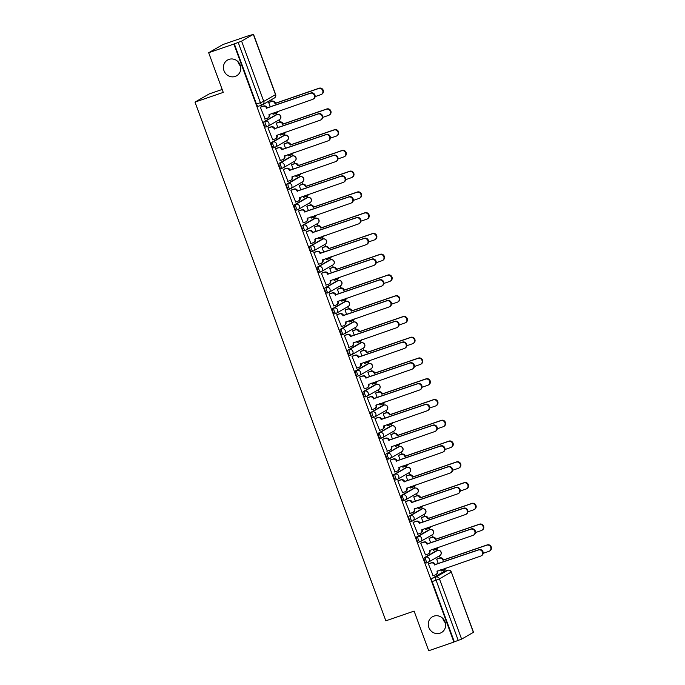<?xml version="1.0" encoding="UTF-8"?>
<svg xmlns="http://www.w3.org/2000/svg" width="685" height="685" viewBox="0 0 685 685"><rect width="100%" height="100%" fill="white"/><g stroke="black" fill="none" stroke-linecap="round" stroke-linejoin="round"><path stroke-width="1.03" d="M433.819 616.158A9.093 8.562 60.1 0 1 444.745 621.132A9.093 8.562 60.1 0 1 441.483 632.555A9.093 8.562 60.1 0 1 440.078 633.188A9.093 8.562 60.1 0 1 429.152 628.222A9.093 8.562 60.1 0 1 432.415 616.791A9.093 8.562 60.1 0 1 433.819 616.158M228.961 59.389A9.093 8.562 60.1 0 1 239.896 64.364A9.093 8.562 60.1 0 1 236.633 75.787A9.093 8.562 60.1 0 1 235.229 76.42A9.093 8.562 60.1 0 1 224.303 71.454A9.093 8.562 60.1 0 1 227.566 60.023A9.093 8.562 60.1 0 1 228.961 59.389M436.225 550.86A2.843 0.942 71 0 0 436.165 550.877A2.843 0.942 71 0 0 436.114 550.903L424.366 557.659A2.843 0.942 71 0 0 424.512 560.792A2.843 0.942 71 0 0 426.267 563.001A2.843 0.942 71 0 0 426.318 562.984L427.603 562.539M428.587 530.104A2.843 0.942 71 0 0 428.527 530.113A2.843 0.942 71 0 0 428.476 530.139L416.728 536.894A2.843 0.942 71 0 0 416.874 540.037A2.843 0.942 71 0 0 418.629 542.246A2.843 0.942 71 0 0 418.681 542.22L419.965 541.784M420.95 509.34A2.843 0.942 71 0 0 420.89 509.357A2.843 0.942 71 0 0 420.838 509.383L409.091 516.139A2.843 0.942 71 0 0 409.236 519.281A2.843 0.942 71 0 0 410.991 521.49A2.843 0.942 71 0 0 411.043 521.465L412.327 521.02M413.312 488.585A2.843 0.942 71 0 0 413.252 488.602A2.843 0.942 71 0 0 413.201 488.619L401.453 495.383A2.843 0.942 71 0 0 401.598 498.517A2.843 0.942 71 0 0 403.354 500.726A2.843 0.942 71 0 0 403.405 500.701L404.689 500.264M405.674 467.829A2.843 0.942 71 0 0 405.614 467.838A2.843 0.942 71 0 0 405.563 467.864L393.815 474.619A2.843 0.942 71 0 0 393.961 477.762A2.843 0.942 71 0 0 395.716 479.971A2.843 0.942 71 0 0 395.767 479.945L397.052 479.5M398.036 447.065A2.843 0.942 71 0 0 397.976 447.082A2.843 0.942 71 0 0 397.925 447.108L386.177 453.864A2.843 0.942 71 0 0 386.323 456.998A2.843 0.942 71 0 0 388.078 459.207A2.843 0.942 71 0 0 388.13 459.181L389.414 458.744M390.399 426.31A2.843 0.942 71 0 0 390.339 426.318A2.843 0.942 71 0 0 390.287 426.344L378.54 433.1A2.843 0.942 71 0 0 378.685 436.242A2.843 0.942 71 0 0 380.44 438.451A2.843 0.942 71 0 0 380.492 438.426L381.776 437.989M382.761 405.546A2.843 0.942 71 0 0 382.701 405.563A2.843 0.942 71 0 0 382.65 405.589L370.902 412.344A2.843 0.942 71 0 0 371.047 415.487A2.843 0.942 71 0 0 372.803 417.696A2.843 0.942 71 0 0 372.854 417.67L374.138 417.225M375.123 384.79A2.843 0.942 71 0 0 375.063 384.807A2.843 0.942 71 0 0 375.012 384.824L363.264 391.589A2.843 0.942 71 0 0 363.41 394.723A2.843 0.942 71 0 0 365.165 396.932A2.843 0.942 71 0 0 365.216 396.906L366.501 396.469M367.485 364.026A2.843 0.942 71 0 0 367.425 364.043A2.843 0.942 71 0 0 367.374 364.069L355.626 370.825A2.843 0.942 71 0 0 355.772 373.967A2.843 0.942 71 0 0 357.527 376.176A2.843 0.942 71 0 0 357.579 376.151L358.863 375.705M359.848 343.271A2.843 0.942 71 0 0 359.788 343.288A2.843 0.942 71 0 0 359.736 343.313L347.989 350.069A2.843 0.942 71 0 0 348.134 353.203A2.843 0.942 71 0 0 349.889 355.412A2.843 0.942 71 0 0 349.941 355.387L351.225 354.95M352.21 322.515A2.843 0.942 71 0 0 352.15 322.524A2.843 0.942 71 0 0 352.099 322.549L340.351 329.305A2.843 0.942 71 0 0 340.496 332.448A2.843 0.942 71 0 0 342.252 334.657A2.843 0.942 71 0 0 342.303 334.631L343.587 334.194M344.572 301.751A2.843 0.942 71 0 0 344.512 301.768A2.843 0.942 71 0 0 344.461 301.794L332.713 308.55A2.843 0.942 71 0 0 332.859 311.692A2.843 0.942 71 0 0 334.614 313.901A2.843 0.942 71 0 0 334.665 313.876L335.95 313.43M336.934 280.996A2.843 0.942 71 0 0 336.874 281.004A2.843 0.942 71 0 0 336.823 281.03L325.075 287.794A2.843 0.942 71 0 0 325.221 290.928A2.843 0.942 71 0 0 326.976 293.137A2.843 0.942 71 0 0 327.028 293.111L328.312 292.675M329.297 260.231A2.843 0.942 71 0 0 329.237 260.249A2.843 0.942 71 0 0 329.177 260.274L317.438 267.03A2.843 0.942 71 0 0 317.583 270.173A2.843 0.942 71 0 0 319.338 272.382A2.843 0.942 71 0 0 319.39 272.356L320.674 271.911M321.659 239.476A2.843 0.942 71 0 0 321.599 239.493A2.843 0.942 71 0 0 321.539 239.519L309.8 246.275A2.843 0.942 71 0 0 309.945 249.408A2.843 0.942 71 0 0 311.701 251.618A2.843 0.942 71 0 0 311.752 251.592L313.036 251.155M314.021 218.72A2.843 0.942 71 0 0 313.961 218.729A2.843 0.942 71 0 0 313.901 218.755L302.162 225.511A2.843 0.942 71 0 0 302.308 228.653A2.843 0.942 71 0 0 304.063 230.862A2.843 0.942 71 0 0 304.114 230.836L305.399 230.4M306.383 197.956A2.843 0.942 71 0 0 306.323 197.974A2.843 0.942 71 0 0 306.263 197.999L294.524 204.755A2.843 0.942 71 0 0 294.67 207.889A2.843 0.942 71 0 0 296.425 210.098A2.843 0.942 71 0 0 296.477 210.081L297.761 209.636M298.746 177.201A2.843 0.942 71 0 0 298.686 177.209A2.843 0.942 71 0 0 298.626 177.235L286.887 183.991A2.843 0.942 71 0 0 287.032 187.133A2.843 0.942 71 0 0 288.787 189.343A2.843 0.942 71 0 0 288.839 189.317L290.123 188.88M291.108 156.437A2.843 0.942 71 0 0 291.048 156.454A2.843 0.942 71 0 0 290.988 156.48L279.249 163.235A2.843 0.942 71 0 0 279.394 166.378A2.843 0.942 71 0 0 281.15 168.587A2.843 0.942 71 0 0 281.201 168.561L282.485 168.116M283.47 135.681A2.843 0.942 71 0 0 283.41 135.698A2.843 0.942 71 0 0 283.35 135.724L271.611 142.48A2.843 0.942 71 0 0 271.757 145.614A2.843 0.942 71 0 0 273.512 147.823A2.843 0.942 71 0 0 273.563 147.797L274.848 147.361M275.832 114.926A2.843 0.942 71 0 0 275.772 114.934A2.843 0.942 71 0 0 275.712 114.96L263.973 121.716A2.843 0.942 71 0 0 264.119 124.858A2.843 0.942 71 0 0 265.874 127.067A2.843 0.942 71 0 0 265.926 127.042L267.21 126.597M445.344 622.802A9.093 8.562 60.1 0 1 442.793 618.358M240.495 66.034A9.093 8.562 60.1 0 1 237.943 61.59M445.087 571.196L444.539 569.697M440.181 557.873L439.428 555.818M437.45 550.432L436.902 548.942M432.543 537.108L431.79 535.053M429.812 529.676L429.264 528.178M424.905 516.353L424.152 514.298M422.174 508.912L421.626 507.422M417.268 495.589L416.514 493.542M414.536 488.157L413.988 486.658M409.63 474.833L408.876 472.778M406.899 467.401L406.351 465.903M401.992 454.078L401.239 452.023M399.261 446.637L398.713 445.147M394.354 433.314L393.601 431.259M391.623 425.882L391.067 424.383M386.717 412.558L385.963 410.503M383.985 405.118L383.429 403.628M379.079 391.794L378.325 389.748M376.348 384.362L375.791 382.864M371.441 371.039L370.688 368.984M368.71 363.607L368.153 362.108M363.803 350.275L363.05 348.228M361.072 342.842L360.515 341.353M356.166 329.519L355.412 327.464M353.434 322.087L352.878 320.589M348.528 308.764L347.774 306.709M345.797 301.323L345.24 299.833M340.89 288L340.137 285.953M338.159 280.567L337.602 279.069M333.252 267.244L332.499 265.189M330.521 259.812L329.964 258.313M325.615 246.48L324.861 244.434M322.883 239.048L322.327 237.558M317.977 225.725L317.224 223.67M315.246 218.292L314.689 216.794M310.339 204.969L309.586 202.914M307.608 197.528L307.051 196.038M302.701 184.205L301.948 182.15M299.97 176.773L299.413 175.274M295.064 163.45L294.31 161.395M292.332 156.009L291.776 154.519M287.426 142.685L286.673 140.639M284.695 135.253L284.138 133.755M279.788 121.93L279.035 119.875M277.057 114.498L276.5 112.999M272.15 101.174L271.577 99.599M248.158 35.954L253.339 34.361L241.591 41.117L263.776 101.397L275.524 94.641L253.339 34.361M222.188 89.461L209.233 93.913L195.002 102.108L223.259 92.389L208.668 52.728L233.885 44.054L453.915 642.076L428.699 650.75L414.108 611.097L385.852 620.815L195.002 102.108M208.668 52.728L222.908 44.542L248.124 35.868M473.369 632.375L451.321 571.992L473.498 632.272L461.621 639.139L454.326 641.836L432.149 581.556A2.843 0.942 -109 0 1 432.004 578.414L443.752 571.658L447.673 570.305A2.843 0.942 -109 0 1 447.733 570.28A2.843 0.942 -109 0 1 447.81 570.262M234.304 43.814L256.481 104.094L263.776 101.397A2.843 2.671 60.1 0 1 262.218 104.933A2.843 0.942 -109 0 1 262.167 104.959A2.843 0.942 -109 0 1 260.411 102.75L238.226 42.461L233.885 44.054M238.226 42.461L241.591 41.117M260.985 106.92L260.334 107.203L265.112 118.967M272.596 113.171L273.409 114.19M276.928 122.898L276.278 123.18L277.939 127.693M268.623 127.675L267.972 127.958L272.75 139.723M280.233 133.926L281.047 134.954M284.566 143.662L283.915 143.944L285.576 148.457M276.26 148.431L275.61 148.722L280.388 160.487M287.871 154.69L288.685 155.709M292.204 164.417L291.553 164.7L293.214 169.212M283.898 169.195L283.248 169.478L288.025 181.242M295.509 175.446L296.322 176.465M299.842 185.181L299.191 185.464L300.852 189.976M291.536 189.951L290.885 190.233L295.663 201.998M303.147 196.201L303.96 197.229M307.479 205.937L306.829 206.219L308.49 210.732M299.174 210.715L298.523 210.997L303.301 222.762M310.784 216.965L311.598 217.984M315.117 226.692L314.466 226.975L316.127 231.487M306.811 231.47L306.161 231.753L310.939 243.517M318.422 237.721L319.236 238.748M322.755 247.456L322.104 247.739L323.765 252.251M314.449 252.234L313.798 252.517L318.576 264.282M326.06 258.485L326.873 259.504M330.393 268.212L329.742 268.494L331.403 273.007M322.087 272.99L321.445 273.272L326.214 285.037M333.698 279.24L334.511 280.259M338.03 288.976L337.38 289.258L339.041 293.771M329.725 293.745L329.083 294.028L333.852 305.801M341.335 299.996L342.149 301.023M345.668 309.731L345.017 310.014L346.678 314.526M337.362 314.509L336.72 314.792L341.49 326.557M348.973 320.76L349.787 321.779M353.306 330.487L352.655 330.778L354.316 335.282M345 335.265L344.358 335.547L349.127 347.312M356.611 341.515L357.424 342.543M360.944 351.251L360.293 351.533L361.954 356.046M352.638 356.029L351.996 356.311L356.765 368.076M364.249 362.279L365.062 363.298M368.581 372.006L367.931 372.289L369.592 376.801M360.276 376.784L359.634 377.067L364.403 388.832M371.886 383.035L372.7 384.054M376.219 392.77L375.568 393.053L377.229 397.565M367.922 397.54L367.271 397.822L372.041 409.596M379.524 403.799L380.338 404.818M383.857 413.526L383.206 413.808L384.867 418.321M375.56 418.304L374.909 418.586L379.678 430.351M387.162 424.554L387.975 425.573M391.495 434.29L390.844 434.573L392.505 439.085M383.198 439.059L382.547 439.342L387.316 451.107M394.8 445.31L395.613 446.337M399.132 455.046L398.482 455.328L400.143 459.84M390.835 459.823L390.185 460.106L394.954 471.871M402.438 466.074L403.251 467.093M406.77 475.801L406.119 476.084L407.78 480.596M398.473 480.579L397.822 480.861L402.592 492.626M410.075 486.829L410.889 487.857M414.408 496.565L413.757 496.848L415.418 501.36M406.111 501.334L405.46 501.617L410.229 513.39M417.713 507.594L418.526 508.612M422.046 517.321L421.395 517.603L423.056 522.116M413.749 522.098L413.098 522.381L417.867 534.146M425.351 528.349L426.164 529.368M429.683 538.085L429.033 538.367L430.694 542.88M421.386 542.854L420.736 543.137L425.505 554.901M432.988 549.105L433.802 550.132M437.321 558.84L436.67 559.123L438.332 563.635M429.024 563.618L428.373 563.901L433.143 575.665M269.291 102.142L268.64 102.425L270.301 106.937M440.626 569.869L441.44 570.888M256.481 104.094A2.843 0.942 71 0 0 258.236 106.303A2.843 0.942 71 0 0 258.288 106.278L262.107 104.968M264.718 119.104L267.424 118.171A2.843 2.671 -119.9 0 0 268.974 114.635L312.625 99.402A3.271 3.074 -119.9 0 0 314.295 95.061A3.271 3.074 -119.9 0 0 310.373 93.28L266.576 108.119A2.843 2.671 -119.9 0 0 263.066 106.329L263.605 106.021A2.843 2.671 60.1 0 1 267.116 107.81L310.913 92.963A3.271 3.074 60.1 0 1 313.661 98.863L313.122 99.171M269.488 114.241L269.513 114.326A2.843 2.671 60.1 0 1 268.4 117.657L267.861 117.974M260.591 107.048L263.605 106.021M260.36 107.254L263.066 106.329M266.653 108.316L267.193 108.007M268.897 102.279L271.902 101.243A2.843 2.671 60.1 0 1 275.421 103.033L274.882 103.341A2.843 2.671 -119.9 0 0 271.363 101.551L268.657 102.485M273.015 114.326L275.721 113.393A2.843 2.671 -119.9 0 0 277.391 111.518M315.134 96.611L320.923 94.624A3.271 3.074 -119.9 0 0 322.601 90.292A3.271 3.074 -119.9 0 0 318.671 88.502L274.95 103.538M275.49 103.23L319.21 88.194A3.271 3.074 60.1 0 1 321.967 94.085L321.428 94.393M277.896 111.347A2.843 2.671 60.1 0 1 276.697 112.888L276.158 113.196M272.356 139.86L275.062 138.927A2.843 2.671 -119.9 0 0 276.612 135.399L320.263 120.158A3.271 3.074 -119.9 0 0 321.933 115.825A3.271 3.074 -119.9 0 0 318.011 114.035L274.214 128.874A2.843 2.671 -119.9 0 0 270.703 127.085L271.243 126.776A2.843 2.671 60.1 0 1 274.753 128.566L318.551 113.727A3.271 3.074 60.1 0 1 321.308 119.618L320.76 119.926M277.125 134.996L277.151 135.082A2.843 2.671 60.1 0 1 276.038 138.421L275.498 138.73M268.229 127.812L271.243 126.776M267.998 128.018L270.703 127.085M274.291 129.071L274.831 128.763M279.994 160.615L282.7 159.691A2.843 2.671 -119.9 0 0 284.249 156.154L327.901 140.913A3.271 3.074 -119.9 0 0 329.571 136.58A3.271 3.074 -119.9 0 0 325.649 134.791L281.852 149.638A2.843 2.671 -119.9 0 0 278.341 147.849L278.881 147.532A2.843 2.671 60.1 0 1 282.391 149.321L326.188 134.483A3.271 3.074 60.1 0 1 328.946 140.374L328.398 140.69M284.763 155.752L284.789 155.846A2.843 2.671 60.1 0 1 283.676 159.177L283.136 159.494M275.867 148.568L278.881 147.532M275.635 148.773L278.341 147.849M281.929 149.835L282.468 149.527M276.534 123.035L279.54 121.998A2.843 2.671 60.1 0 1 283.059 123.788L282.52 124.096A2.843 2.671 -119.9 0 0 279 122.307L276.295 123.24M280.653 135.082L283.359 134.157A2.843 2.671 -119.9 0 0 285.029 132.273M322.772 117.375L328.56 115.38A3.271 3.074 -119.9 0 0 330.238 111.047A3.271 3.074 -119.9 0 0 326.308 109.257L282.588 124.302M283.128 123.994L326.848 108.949A3.271 3.074 60.1 0 1 329.605 114.84L329.065 115.157M285.534 132.102A2.843 2.671 60.1 0 1 284.335 133.644L283.796 133.952M284.172 143.799L287.178 142.763A2.843 2.671 60.1 0 1 290.697 144.552L290.157 144.86A2.843 2.671 -119.9 0 0 286.638 143.071L283.933 144.004M288.291 155.846L290.997 154.913A2.843 2.671 -119.9 0 0 292.666 153.038M330.41 138.13L336.198 136.144A3.271 3.074 -119.9 0 0 337.876 131.803A3.271 3.074 -119.9 0 0 333.946 130.022L290.226 145.057M290.765 144.749L334.485 129.705A3.271 3.074 60.1 0 1 337.243 135.604L336.703 135.913M293.171 152.866A2.843 2.671 60.1 0 1 291.973 154.408L291.433 154.716M287.632 181.379L290.337 180.446A2.843 2.671 -119.9 0 0 291.887 176.918L335.539 161.677A3.271 3.074 -119.9 0 0 337.208 157.344A3.271 3.074 -119.9 0 0 333.287 155.555L289.49 170.394A2.843 2.671 -119.9 0 0 285.979 168.604L286.518 168.296A2.843 2.671 60.1 0 1 290.029 170.085L333.826 155.247A3.271 3.074 60.1 0 1 336.583 161.138L336.044 161.446M292.401 176.516L292.435 176.602A2.843 2.671 60.1 0 1 291.313 179.941L290.774 180.249M283.504 169.332L286.518 168.296M283.273 169.537L285.979 168.604M289.567 170.591L290.106 170.282M295.269 202.135L297.975 201.21A2.843 2.671 -119.9 0 0 299.533 197.674L343.176 182.433A3.271 3.074 -119.9 0 0 344.846 178.1A3.271 3.074 -119.9 0 0 340.925 176.31L297.127 191.149A2.843 2.671 -119.9 0 0 293.617 189.36L294.156 189.051A2.843 2.671 60.1 0 1 297.667 190.841L341.464 176.002A3.271 3.074 60.1 0 1 344.221 181.893L343.682 182.201M300.039 197.271L300.073 197.366A2.843 2.671 60.1 0 1 298.951 200.696L298.412 201.005M291.142 190.087L294.156 189.051M290.911 190.293L293.617 189.36M297.204 191.355L297.744 191.038M302.907 222.899L305.613 221.966A2.843 2.671 -119.9 0 0 307.171 218.429L350.814 203.197A3.271 3.074 -119.9 0 0 352.484 198.856A3.271 3.074 -119.9 0 0 348.562 197.075L304.765 211.913A2.843 2.671 -119.9 0 0 301.254 210.124L301.794 209.815A2.843 2.671 60.1 0 1 305.304 211.605L349.102 196.758A3.271 3.074 60.1 0 1 351.859 202.657L351.319 202.965M307.676 218.035L307.711 218.121A2.843 2.671 60.1 0 1 306.589 221.46L306.049 221.769M298.78 210.843L301.794 209.815M298.549 211.057L301.254 210.124M304.842 212.11L305.382 211.802M291.81 164.554L294.815 163.518A2.843 2.671 60.1 0 1 298.335 165.308L297.795 165.616A2.843 2.671 -119.9 0 0 294.276 163.826L291.57 164.76M295.929 176.602L298.634 175.668A2.843 2.671 -119.9 0 0 300.304 173.793M338.048 158.894L343.836 156.899A3.271 3.074 -119.9 0 0 345.514 152.567A3.271 3.074 -119.9 0 0 341.584 150.777L297.864 165.821M298.403 165.505L342.123 150.469A3.271 3.074 60.1 0 1 344.88 156.36L344.341 156.668M300.809 173.622A2.843 2.671 60.1 0 1 299.61 175.163L299.071 175.471M299.448 185.31L302.453 184.274A2.843 2.671 60.1 0 1 305.972 186.063L305.433 186.38A2.843 2.671 -119.9 0 0 301.914 184.59L299.208 185.515M303.566 197.366L306.272 196.432A2.843 2.671 -119.9 0 0 307.942 194.557M345.685 179.65L351.474 177.655A3.271 3.074 -119.9 0 0 353.152 173.322A3.271 3.074 -119.9 0 0 349.222 171.541L305.501 186.577M306.041 186.269L349.761 171.224A3.271 3.074 60.1 0 1 352.518 177.124L351.979 177.432M308.447 194.377A2.843 2.671 60.1 0 1 307.248 195.919L306.709 196.235M307.085 206.074L310.099 205.038A2.843 2.671 60.1 0 1 313.61 206.827L313.071 207.135A2.843 2.671 -119.9 0 0 309.551 205.346L306.846 206.279M311.204 218.121L313.91 217.188A2.843 2.671 -119.9 0 0 315.579 215.313M353.323 200.414L359.111 198.419A3.271 3.074 -119.9 0 0 360.789 194.086A3.271 3.074 -119.9 0 0 356.859 192.297L313.139 207.332M313.679 207.024L357.399 191.988A3.271 3.074 60.1 0 1 360.156 197.879L359.616 198.188M316.085 215.141A2.843 2.671 60.1 0 1 314.886 216.683L314.346 216.991M310.545 243.654L313.25 242.721A2.843 2.671 -119.9 0 0 314.809 239.193L358.452 223.952A3.271 3.074 -119.9 0 0 360.122 219.62A3.271 3.074 -119.9 0 0 356.2 217.83L312.403 232.669A2.843 2.671 -119.9 0 0 308.892 230.879L309.432 230.571A2.843 2.671 60.1 0 1 312.942 232.361L356.739 217.522A3.271 3.074 60.1 0 1 359.497 223.413L358.957 223.721M315.314 238.791L315.348 238.877A2.843 2.671 60.1 0 1 314.227 242.216L313.687 242.524M306.418 231.607L309.432 230.571M306.186 231.813L308.892 230.879M312.48 232.874L313.019 232.558M314.723 226.829L317.737 225.793A2.843 2.671 60.1 0 1 321.248 227.583L320.708 227.9A2.843 2.671 -119.9 0 0 317.189 226.11L314.483 227.035M318.842 238.877L321.548 237.952A2.843 2.671 -119.9 0 0 323.217 236.077M360.961 221.169L366.749 219.174A3.271 3.074 -119.9 0 0 368.427 214.842A3.271 3.074 -119.9 0 0 364.497 213.052L320.777 228.096M321.316 227.788L365.036 212.744A3.271 3.074 60.1 0 1 367.794 218.635L367.254 218.952M323.722 235.897A2.843 2.671 60.1 0 1 322.524 237.438L321.984 237.746M318.183 264.419L320.888 263.485A2.843 2.671 -119.9 0 0 322.447 259.949L366.09 244.708A3.271 3.074 -119.9 0 0 367.759 240.375A3.271 3.074 -119.9 0 0 363.838 238.585L320.041 253.433A2.843 2.671 -119.9 0 0 316.53 251.643L317.069 251.326A2.843 2.671 60.1 0 1 320.58 253.116L364.377 238.277A3.271 3.074 60.1 0 1 367.134 244.168L366.595 244.485M322.952 259.555L322.986 259.641A2.843 2.671 60.1 0 1 321.864 262.971L321.325 263.288M314.064 252.363L317.069 251.326M313.824 252.568L316.53 251.643M320.118 253.63L320.657 253.322M322.361 247.593L325.375 246.557A2.843 2.671 60.1 0 1 328.886 248.347L328.346 248.655A2.843 2.671 -119.9 0 0 324.836 246.865L322.121 247.799M326.48 259.641L329.185 258.707A2.843 2.671 -119.9 0 0 330.855 256.832M368.599 241.925L374.387 239.938A3.271 3.074 -119.9 0 0 376.065 235.606A3.271 3.074 -119.9 0 0 372.135 233.816L328.415 248.852M328.954 248.544L372.674 233.508A3.271 3.074 60.1 0 1 375.431 239.399L374.892 239.707M331.36 256.661A2.843 2.671 60.1 0 1 330.17 258.202L329.622 258.51M325.82 285.174L328.526 284.241A2.843 2.671 -119.9 0 0 330.084 280.713L373.727 265.472A3.271 3.074 -119.9 0 0 375.406 261.139A3.271 3.074 -119.9 0 0 371.475 259.35L327.678 274.188A2.843 2.671 -119.9 0 0 324.168 272.399L324.707 272.091A2.843 2.671 60.1 0 1 328.218 273.88L372.015 259.041A3.271 3.074 60.1 0 1 374.772 264.932L374.233 265.241M330.59 280.311L330.624 280.396A2.843 2.671 60.1 0 1 329.502 283.736L328.963 284.044M321.702 273.127L324.707 272.091M321.462 273.332L324.168 272.399M327.755 274.385L328.295 274.077M329.999 268.349L333.013 267.313A2.843 2.671 60.1 0 1 336.523 269.102L335.984 269.41A2.843 2.671 -119.9 0 0 332.473 267.621L329.768 268.554M334.117 280.396L336.823 279.471A2.843 2.671 -119.9 0 0 338.493 277.588M376.236 262.689L382.024 260.694A3.271 3.074 -119.9 0 0 383.703 256.361A3.271 3.074 -119.9 0 0 379.773 254.572L336.052 269.616M336.592 269.299L380.312 254.263A3.271 3.074 60.1 0 1 383.069 260.154L382.53 260.463M338.998 277.416A2.843 2.671 60.1 0 1 337.808 278.958L337.26 279.266M333.458 305.93L336.164 305.005A2.843 2.671 -119.9 0 0 337.722 301.468L381.365 286.227A3.271 3.074 -119.9 0 0 383.043 281.895A3.271 3.074 -119.9 0 0 379.113 280.105L335.316 294.944A2.843 2.671 -119.9 0 0 331.805 293.154L332.345 292.846A2.843 2.671 60.1 0 1 335.856 294.636L379.653 279.797A3.271 3.074 60.1 0 1 382.41 285.688L381.87 286.005M338.227 301.066L338.262 301.16A2.843 2.671 60.1 0 1 337.14 304.491L336.6 304.799M329.339 293.882L332.345 292.846M329.1 294.088L331.805 293.154M335.393 295.149L335.933 294.841M337.636 289.104L340.65 288.077A2.843 2.671 60.1 0 1 344.161 289.866L343.622 290.175A2.843 2.671 -119.9 0 0 340.111 288.385L337.405 289.31M341.755 301.16L344.461 300.227A2.843 2.671 -119.9 0 0 346.13 298.352M383.874 283.444L389.662 281.458A3.271 3.074 -119.9 0 0 391.341 277.117A3.271 3.074 -119.9 0 0 387.41 275.336L343.69 290.371M344.23 290.063L387.95 275.019A3.271 3.074 60.1 0 1 390.707 280.918L390.167 281.227M346.636 298.18A2.843 2.671 60.1 0 1 345.445 299.713L344.906 300.03M341.096 326.694L343.801 325.76A2.843 2.671 -119.9 0 0 345.36 322.224L389.003 306.991A3.271 3.074 -119.9 0 0 390.681 302.65A3.271 3.074 -119.9 0 0 386.751 300.869L342.954 315.708A2.843 2.671 -119.9 0 0 339.443 313.918L339.983 313.61A2.843 2.671 60.1 0 1 343.493 315.4L387.29 300.552A3.271 3.074 60.1 0 1 390.048 306.452L389.508 306.76M345.865 321.83L345.899 321.916A2.843 2.671 60.1 0 1 344.778 325.255L344.238 325.563M336.977 314.646L339.983 313.61M336.737 314.852L339.443 313.918M343.031 315.905L343.57 315.597M348.733 347.449L351.439 346.516A2.843 2.671 -119.9 0 0 352.998 342.988L396.641 327.747A3.271 3.074 -119.9 0 0 398.319 323.414A3.271 3.074 -119.9 0 0 394.389 321.625L350.592 336.463A2.843 2.671 -119.9 0 0 347.081 334.674L347.62 334.366A2.843 2.671 60.1 0 1 351.131 336.155L394.928 321.316A3.271 3.074 60.1 0 1 397.685 327.207L397.146 327.516M353.503 342.586L353.537 342.68A2.843 2.671 60.1 0 1 352.415 346.011L351.876 346.319M344.615 335.402L347.62 334.366M344.375 335.607L347.081 334.674M350.669 336.669L351.208 336.352M356.371 368.213L359.077 367.28A2.843 2.671 -119.9 0 0 360.635 363.744L404.278 348.502A3.271 3.074 -119.9 0 0 405.957 344.17A3.271 3.074 -119.9 0 0 402.026 342.389L358.229 357.227A2.843 2.671 -119.9 0 0 354.719 355.438L355.258 355.121A2.843 2.671 60.1 0 1 358.769 356.911L402.566 342.072A3.271 3.074 60.1 0 1 405.323 347.963L404.784 348.28M361.141 363.35L361.175 363.435A2.843 2.671 60.1 0 1 360.053 366.766L359.514 367.083M352.253 356.157L355.258 355.121M352.013 356.363L354.719 355.438M358.306 357.424L358.846 357.116M364.009 388.969L366.715 388.035A2.843 2.671 -119.9 0 0 368.273 384.508L411.916 369.266A3.271 3.074 -119.9 0 0 413.594 364.934A3.271 3.074 -119.9 0 0 409.664 363.144L365.867 377.983A2.843 2.671 -119.9 0 0 362.356 376.193L362.896 375.885A2.843 2.671 60.1 0 1 366.406 377.675L410.204 362.836A3.271 3.074 60.1 0 1 412.961 368.727L412.421 369.035M368.778 384.105L368.813 384.191A2.843 2.671 60.1 0 1 367.691 387.53L367.151 387.838M359.89 376.921L362.896 375.885M359.651 377.127L362.356 376.193M365.944 378.18L366.484 377.872M371.647 409.724L374.352 408.799A2.843 2.671 -119.9 0 0 375.911 405.263L419.554 390.022A3.271 3.074 -119.9 0 0 421.232 385.689A3.271 3.074 -119.9 0 0 417.302 383.9L373.505 398.747A2.843 2.671 -119.9 0 0 369.994 396.957L370.534 396.641A2.843 2.671 60.1 0 1 374.044 398.43L417.841 383.591A3.271 3.074 60.1 0 1 420.599 389.482L420.059 389.799M376.416 404.861L376.45 404.955A2.843 2.671 60.1 0 1 375.329 408.286L374.789 408.594M367.528 397.677L370.534 396.641M367.288 397.882L369.994 396.957M373.582 398.944L374.121 398.636M379.284 430.488L381.99 429.555A2.843 2.671 -119.9 0 0 383.549 426.019L427.192 410.786A3.271 3.074 -119.9 0 0 428.87 406.453A3.271 3.074 -119.9 0 0 424.94 404.664L381.143 419.503A2.843 2.671 -119.9 0 0 377.632 417.713L378.171 417.405A2.843 2.671 60.1 0 1 381.682 419.194L425.479 404.356A3.271 3.074 60.1 0 1 428.236 410.246L427.697 410.555M384.054 425.625L384.088 425.71A2.843 2.671 60.1 0 1 382.966 429.05L382.427 429.358M375.166 418.441L378.171 417.405M374.926 418.646L377.632 417.713M381.22 419.7L381.759 419.391M345.274 309.868L348.288 308.832A2.843 2.671 60.1 0 1 351.799 310.622L351.259 310.93A2.843 2.671 -119.9 0 0 347.749 309.14L345.043 310.074M349.393 321.916L352.099 320.982A2.843 2.671 -119.9 0 0 353.768 319.107M391.512 304.208L397.3 302.213A3.271 3.074 -119.9 0 0 398.978 297.881A3.271 3.074 -119.9 0 0 395.048 296.091L351.328 311.127M351.867 310.819L395.587 295.783A3.271 3.074 60.1 0 1 398.345 301.674L397.805 301.982M354.273 318.936A2.843 2.671 60.1 0 1 353.083 320.477L352.544 320.785M352.912 330.624L355.926 329.588A2.843 2.671 60.1 0 1 359.437 331.377L358.897 331.694A2.843 2.671 -119.9 0 0 355.387 329.905L352.681 330.829M357.031 342.671L359.736 341.746A2.843 2.671 -119.9 0 0 361.406 339.871M399.149 324.964L404.938 322.969A3.271 3.074 -119.9 0 0 406.616 318.636A3.271 3.074 -119.9 0 0 402.686 316.847L358.966 331.891M359.505 331.583L403.225 316.538A3.271 3.074 60.1 0 1 405.982 322.429L405.443 322.746M361.911 339.692A2.843 2.671 60.1 0 1 360.721 341.233L360.182 341.55M360.55 351.388L363.564 350.352A2.843 2.671 60.1 0 1 367.074 352.141L366.535 352.45A2.843 2.671 -119.9 0 0 363.024 350.66L360.319 351.593M364.668 363.435L367.374 362.502A2.843 2.671 -119.9 0 0 369.044 360.627M406.787 345.719L412.575 343.733A3.271 3.074 -119.9 0 0 414.254 339.4A3.271 3.074 -119.9 0 0 410.324 337.611L366.603 352.647M367.143 352.338L410.863 337.303A3.271 3.074 60.1 0 1 413.62 343.194L413.081 343.502M369.549 360.456A2.843 2.671 60.1 0 1 368.359 361.997L367.819 362.305M368.188 372.143L371.201 371.107A2.843 2.671 60.1 0 1 374.712 372.897L374.173 373.205A2.843 2.671 -119.9 0 0 370.662 371.416L367.956 372.349M372.306 384.191L375.012 383.266A2.843 2.671 -119.9 0 0 376.681 381.382M414.425 366.484L420.213 364.488A3.271 3.074 -119.9 0 0 421.892 360.156A3.271 3.074 -119.9 0 0 417.961 358.366L374.241 373.411M374.789 373.094L418.501 358.058A3.271 3.074 60.1 0 1 421.258 363.949L420.718 364.257M377.187 381.211A2.843 2.671 60.1 0 1 375.996 382.752L375.457 383.061M375.825 392.899L378.839 391.871A2.843 2.671 60.1 0 1 382.35 393.661L381.81 393.969A2.843 2.671 -119.9 0 0 378.3 392.18L375.594 393.113M379.944 404.955L382.65 404.022A2.843 2.671 -119.9 0 0 384.319 402.146M422.063 387.239L427.851 385.253A3.271 3.074 -119.9 0 0 429.529 380.911A3.271 3.074 -119.9 0 0 425.599 379.13L381.879 394.166M382.427 393.858L426.138 378.814A3.271 3.074 60.1 0 1 428.896 384.713L428.356 385.021M384.824 401.975A2.843 2.671 60.1 0 1 383.634 403.516L383.095 403.825M383.463 413.663L386.477 412.627A2.843 2.671 60.1 0 1 389.988 414.416L389.448 414.725A2.843 2.671 -119.9 0 0 385.938 412.935L383.232 413.868M387.582 425.71L390.287 424.777A2.843 2.671 -119.9 0 0 391.957 422.902M429.7 408.003L435.489 406.008A3.271 3.074 -119.9 0 0 437.167 401.675A3.271 3.074 -119.9 0 0 433.237 399.886L389.525 414.93M390.065 414.613L433.776 399.578A3.271 3.074 60.1 0 1 436.533 405.469L435.994 405.777M392.462 422.731A2.843 2.671 60.1 0 1 391.272 424.272L390.733 424.58M386.922 451.244L389.628 450.31A2.843 2.671 -119.9 0 0 391.186 446.783L434.829 431.541A3.271 3.074 -119.9 0 0 436.508 427.209A3.271 3.074 -119.9 0 0 432.577 425.419L388.78 440.258A2.843 2.671 -119.9 0 0 385.27 438.469L385.809 438.16A2.843 2.671 60.1 0 1 389.32 439.95L433.117 425.111A3.271 3.074 60.1 0 1 435.874 431.002L435.335 431.31M391.692 446.38L391.726 446.474A2.843 2.671 60.1 0 1 390.604 449.805L390.065 450.113M382.804 439.196L385.809 438.16M382.564 439.402L385.27 438.469M388.857 440.464L389.397 440.147M391.101 434.418L394.115 433.382A2.843 2.671 60.1 0 1 397.625 435.172L397.086 435.489A2.843 2.671 -119.9 0 0 393.575 433.699L390.87 434.624M395.219 446.474L397.925 445.541A2.843 2.671 -119.9 0 0 399.595 443.666M437.338 428.759L443.126 426.764A3.271 3.074 -119.9 0 0 444.805 422.431A3.271 3.074 -119.9 0 0 440.875 420.641L397.163 435.686M397.702 435.377L441.414 420.333A3.271 3.074 60.1 0 1 444.171 426.224L443.632 426.541M400.1 443.486A2.843 2.671 60.1 0 1 398.91 445.027L398.37 445.344M394.56 472.008L397.266 471.074A2.843 2.671 -119.9 0 0 398.824 467.538L442.467 452.297A3.271 3.074 -119.9 0 0 444.145 447.964A3.271 3.074 -119.9 0 0 440.215 446.183L396.418 461.022A2.843 2.671 -119.9 0 0 392.907 459.233L393.447 458.916A2.843 2.671 60.1 0 1 396.957 460.705L440.755 445.866A3.271 3.074 60.1 0 1 443.512 451.766L442.972 452.074M399.329 467.144L399.364 467.23A2.843 2.671 60.1 0 1 398.242 470.561L397.702 470.878M390.441 459.952L393.447 458.916M390.202 460.157L392.907 459.233M396.495 461.219L397.035 460.911M398.738 455.183L401.752 454.146A2.843 2.671 60.1 0 1 405.263 455.936L404.724 456.244A2.843 2.671 -119.9 0 0 401.213 454.455L398.507 455.388M402.857 467.23L405.571 466.297A2.843 2.671 -119.9 0 0 407.233 464.421M444.976 449.514L450.764 447.528A3.271 3.074 -119.9 0 0 452.442 443.195A3.271 3.074 -119.9 0 0 448.512 441.405L404.801 456.441M405.34 456.133L449.052 441.097A3.271 3.074 60.1 0 1 451.809 446.988L451.269 447.296M407.738 464.25A2.843 2.671 60.1 0 1 406.548 465.791L406.008 466.1M402.198 492.763L404.903 491.83A2.843 2.671 -119.9 0 0 406.462 488.302L450.105 473.061A3.271 3.074 -119.9 0 0 451.783 468.728A3.271 3.074 -119.9 0 0 447.853 466.939L404.056 481.778A2.843 2.671 -119.9 0 0 400.545 479.988L401.085 479.68A2.843 2.671 60.1 0 1 404.595 481.469L448.392 466.631A3.271 3.074 60.1 0 1 451.15 472.522L450.61 472.83M406.967 487.9L407.001 487.985A2.843 2.671 60.1 0 1 405.88 491.325L405.34 491.633M398.079 480.716L401.085 479.68M397.839 480.921L400.545 479.988M404.133 481.975L404.672 481.666M406.376 475.938L409.39 474.902A2.843 2.671 60.1 0 1 412.901 476.692L412.361 477A2.843 2.671 -119.9 0 0 408.851 475.21L406.145 476.144M410.503 487.985L413.209 487.061A2.843 2.671 -119.9 0 0 414.87 485.177M452.614 470.278L458.402 468.283A3.271 3.074 -119.9 0 0 460.08 463.95A3.271 3.074 -119.9 0 0 456.15 462.161L412.438 477.205M412.978 476.897L456.69 461.853A3.271 3.074 60.1 0 1 459.447 467.744L458.907 468.06M415.375 485.006A2.843 2.671 60.1 0 1 414.185 486.547L413.646 486.855M409.835 513.519L412.541 512.594A2.843 2.671 -119.9 0 0 414.1 509.058L457.743 493.817A3.271 3.074 -119.9 0 0 459.421 489.484A3.271 3.074 -119.9 0 0 455.491 487.694L411.694 502.542A2.843 2.671 -119.9 0 0 408.183 500.752L408.722 500.435A2.843 2.671 60.1 0 1 412.233 502.225L456.03 487.386A3.271 3.074 60.1 0 1 458.787 493.277L458.248 493.594M414.605 508.655L414.639 508.749A2.843 2.671 60.1 0 1 413.517 512.08L412.978 512.397M405.717 501.471L408.722 500.435M405.477 501.677L408.183 500.752M411.771 502.739L412.31 502.43M414.014 496.702L417.028 495.666A2.843 2.671 60.1 0 1 420.539 497.456L419.999 497.764A2.843 2.671 -119.9 0 0 416.489 495.974L413.783 496.908M418.141 508.749L420.847 507.816A2.843 2.671 -119.9 0 0 422.508 505.941M460.251 491.034L466.04 489.047A3.271 3.074 -119.9 0 0 467.718 484.706A3.271 3.074 -119.9 0 0 463.788 482.925L420.076 497.961M420.616 497.653L464.327 482.608A3.271 3.074 60.1 0 1 467.084 488.508L466.545 488.816M423.013 505.77A2.843 2.671 60.1 0 1 421.823 507.311L421.284 507.619M417.473 534.283L420.179 533.35A2.843 2.671 -119.9 0 0 421.737 529.813L465.38 514.581A3.271 3.074 -119.9 0 0 467.059 510.248A3.271 3.074 -119.9 0 0 463.128 508.458L419.331 523.297A2.843 2.671 -119.9 0 0 415.821 521.508L416.36 521.199A2.843 2.671 60.1 0 1 419.871 522.989L463.668 508.15A3.271 3.074 60.1 0 1 466.425 514.041L465.886 514.349M422.243 529.419L422.277 529.505A2.843 2.671 60.1 0 1 421.155 532.844L420.616 533.153M413.355 522.235L416.36 521.199M413.115 522.441L415.821 521.508M419.408 523.494L419.948 523.186M421.652 517.458L424.666 516.421A2.843 2.671 60.1 0 1 428.176 518.211L427.637 518.519A2.843 2.671 -119.9 0 0 424.126 516.73L421.421 517.663M425.779 529.505L428.485 528.572A2.843 2.671 -119.9 0 0 430.146 526.697M467.889 511.798L473.678 509.803A3.271 3.074 -119.9 0 0 475.356 505.47A3.271 3.074 -119.9 0 0 471.426 503.68L427.714 518.725M428.253 518.408L471.965 503.372A3.271 3.074 60.1 0 1 474.722 509.263L474.183 509.571M430.651 526.525A2.843 2.671 60.1 0 1 429.461 528.067L428.921 528.375M425.111 555.038L427.817 554.114A2.843 2.671 -119.9 0 0 429.375 550.577L473.018 535.336A3.271 3.074 -119.9 0 0 474.696 531.003A3.271 3.074 -119.9 0 0 470.766 529.214L426.969 544.053A2.843 2.671 -119.9 0 0 423.458 542.263L423.998 541.955A2.843 2.671 60.1 0 1 427.508 543.744L471.306 528.906A3.271 3.074 60.1 0 1 474.063 534.797L473.523 535.105M429.88 550.175L429.915 550.269A2.843 2.671 60.1 0 1 428.793 553.6L428.253 553.908M420.992 542.991L423.998 541.955M420.753 543.196L423.458 542.263M427.046 544.258L427.586 543.941M429.289 538.213L432.303 537.177A2.843 2.671 60.1 0 1 435.814 538.967L435.275 539.283A2.843 2.671 -119.9 0 0 431.764 537.494L429.058 538.419M433.417 550.269L436.122 549.336A2.843 2.671 -119.9 0 0 437.783 547.461M475.527 532.553L481.315 530.558A3.271 3.074 -119.9 0 0 482.993 526.226A3.271 3.074 -119.9 0 0 479.063 524.445L435.352 539.48M435.891 539.172L479.603 524.128A3.271 3.074 60.1 0 1 482.36 530.019L481.82 530.336M438.289 547.281A2.843 2.671 60.1 0 1 437.099 548.822L436.559 549.139M432.749 575.802L435.454 574.869A2.843 2.671 -119.9 0 0 437.013 571.333L480.656 556.1A3.271 3.074 -119.9 0 0 482.334 551.759A3.271 3.074 -119.9 0 0 478.404 549.978L434.607 564.817A2.843 2.671 -119.9 0 0 431.096 563.027L431.636 562.719A2.843 2.671 60.1 0 1 435.155 564.508L478.943 549.661A3.271 3.074 60.1 0 1 481.701 555.561L481.161 555.869M437.518 570.939L437.552 571.025A2.843 2.671 60.1 0 1 436.431 574.355L435.891 574.672M428.63 563.746L431.636 562.719M428.39 563.96L431.096 563.027M434.684 565.014L435.223 564.705M436.927 558.977L439.941 557.941A2.843 2.671 60.1 0 1 443.452 559.731L442.912 560.039A2.843 2.671 -119.9 0 0 439.402 558.249L436.696 559.183M441.054 571.025L443.76 570.091A2.843 2.671 -119.9 0 0 445.421 568.216M483.165 553.309L488.953 551.322A3.271 3.074 -119.9 0 0 490.631 546.99A3.271 3.074 -119.9 0 0 486.701 545.2L442.989 560.236M443.529 559.928L487.24 544.892A3.271 3.074 60.1 0 1 489.998 550.783L489.458 551.091M445.926 568.045A2.843 2.671 60.1 0 1 444.736 569.586L444.197 569.894M436.114 550.903L437.501 550.423A2.843 2.671 -119.9 0 1 439.898 555.544L428.151 562.299A2.843 2.671 -119.9 0 1 427.714 562.496A2.843 0.942 -109 0 1 427.663 562.522A2.843 0.942 -109 0 1 425.907 560.313A2.843 0.942 -109 0 1 425.762 557.179L437.501 550.423A2.843 0.942 -109 0 1 437.561 550.397A2.843 0.942 -109 0 1 437.638 550.38M424.366 557.659L425.762 557.179A2.843 2.671 60.1 0 1 429.272 558.969A2.843 2.671 -119.9 0 1 428.151 562.299A2.843 2.843 0 0 1 427.663 562.522L426.267 563.001M428.476 530.139L429.863 529.659A2.843 2.671 -119.9 0 1 432.261 534.788L420.513 541.544A2.843 2.671 -119.9 0 1 420.076 541.741A2.843 0.942 -109 0 1 420.025 541.766A2.843 0.942 -109 0 1 418.27 539.557A2.843 0.942 -109 0 1 418.124 536.415L429.863 529.659A2.843 0.942 -109 0 1 429.923 529.633A2.843 0.942 -109 0 1 430 529.625M416.728 536.894L418.124 536.415A2.843 2.671 60.1 0 1 421.635 538.204A2.843 2.671 -119.9 0 1 420.513 541.544A2.843 2.843 0 0 1 420.025 541.766L418.629 542.246M420.838 509.383L422.225 508.904A2.843 2.671 -119.9 0 1 424.623 514.024L412.875 520.78A2.843 2.671 -119.9 0 1 412.438 520.985A2.843 0.942 -109 0 1 412.387 521.011A2.843 0.942 -109 0 1 410.632 518.802A2.843 0.942 -109 0 1 410.486 515.659L422.225 508.904A2.843 0.942 -109 0 1 422.285 508.878A2.843 0.942 -109 0 1 422.362 508.861M409.091 516.139L410.486 515.659A2.843 2.671 60.1 0 1 413.997 517.449A2.843 2.671 -119.9 0 1 412.875 520.78A2.843 2.843 0 0 1 412.387 521.011L410.991 521.49M413.201 488.619L414.588 488.14A2.843 2.671 -119.9 0 1 416.985 493.269L405.237 500.024A2.843 2.671 -119.9 0 1 404.801 500.221A2.843 0.942 -109 0 1 404.749 500.247A2.843 0.942 -109 0 1 402.994 498.038A2.843 0.942 -109 0 1 402.849 494.904L414.588 488.14A2.843 0.942 -109 0 1 414.648 488.122A2.843 0.942 -109 0 1 414.725 488.105M401.453 495.383L402.849 494.904A2.843 2.671 60.1 0 1 406.359 496.694A2.843 2.671 -119.9 0 1 405.237 500.024A2.843 2.843 0 0 1 404.749 500.247L403.354 500.726M405.563 467.864L406.95 467.384A2.843 2.671 -119.9 0 1 409.347 472.513L397.6 479.269A2.843 2.671 -119.9 0 1 397.163 479.466A2.843 0.942 -109 0 1 397.112 479.491A2.843 0.942 -109 0 1 395.356 477.282A2.843 0.942 -109 0 1 395.211 474.14L406.95 467.384A2.843 0.942 -109 0 1 407.01 467.358A2.843 0.942 -109 0 1 407.087 467.341M393.815 474.619L395.211 474.14A2.843 2.671 60.1 0 1 398.721 475.929A2.843 2.671 -119.9 0 1 397.6 479.269A2.843 2.843 0 0 1 397.112 479.491L395.716 479.971M397.925 447.108L399.312 446.629A2.843 2.671 -119.9 0 1 401.71 451.749L389.962 458.505A2.843 2.671 -119.9 0 1 389.525 458.702A2.843 0.942 -109 0 1 389.474 458.727A2.843 0.942 -109 0 1 387.719 456.518A2.843 0.942 -109 0 1 387.573 453.384L399.312 446.629A2.843 0.942 -109 0 1 399.372 446.603A2.843 0.942 -109 0 1 399.449 446.586M386.177 453.864L387.573 453.384A2.843 2.671 60.1 0 1 391.084 455.174A2.843 2.671 -119.9 0 1 389.962 458.505A2.843 2.843 0 0 1 389.474 458.727L388.078 459.207M390.287 426.344L391.674 425.864A2.843 2.671 -119.9 0 1 394.072 430.993L382.324 437.749A2.843 2.671 -119.9 0 1 381.887 437.946A2.843 0.942 -109 0 1 381.836 437.972A2.843 0.942 -109 0 1 380.081 435.763A2.843 0.942 -109 0 1 379.935 432.62L391.674 425.864A2.843 0.942 -109 0 1 391.734 425.839A2.843 0.942 -109 0 1 391.811 425.822M378.54 433.1L379.935 432.62A2.843 2.671 60.1 0 1 383.446 434.41A2.843 2.671 -119.9 0 1 382.324 437.749A2.843 2.843 0 0 1 381.836 437.972L380.44 438.451M382.65 405.589L384.037 405.109A2.843 2.671 -119.9 0 1 386.434 410.229L374.686 416.985A2.843 2.671 -119.9 0 1 374.25 417.191A2.843 0.942 -109 0 1 374.198 417.216A2.843 0.942 -109 0 1 372.443 415.007A2.843 0.942 -109 0 1 372.289 411.865L384.037 405.109A2.843 0.942 -109 0 1 384.097 405.083A2.843 0.942 -109 0 1 384.174 405.066M370.902 412.344L372.289 411.865A2.843 2.671 60.1 0 1 375.808 413.654A2.843 2.671 -119.9 0 1 374.686 416.985A2.843 2.843 0 0 1 374.198 417.216L372.803 417.696M375.012 384.824L376.399 384.345A2.843 2.671 -119.9 0 1 378.796 389.474L367.049 396.23A2.843 2.671 -119.9 0 1 366.612 396.427A2.843 0.942 -109 0 1 366.561 396.452A2.843 0.942 -109 0 1 364.805 394.243A2.843 0.942 -109 0 1 364.651 391.109L376.399 384.345A2.843 0.942 -109 0 1 376.459 384.328A2.843 0.942 -109 0 1 376.536 384.311M363.264 391.589L364.651 391.109A2.843 2.671 60.1 0 1 368.17 392.899A2.843 2.671 -119.9 0 1 367.049 396.23A2.843 2.843 0 0 1 366.561 396.452L365.165 396.932M367.374 364.069L368.761 363.589A2.843 2.671 -119.9 0 1 371.159 368.71L359.411 375.474A2.843 2.671 -119.9 0 1 358.974 375.671A2.843 0.942 -109 0 1 358.923 375.697A2.843 0.942 -109 0 1 357.168 373.488A2.843 0.942 -109 0 1 357.013 370.345L368.761 363.589A2.843 0.942 -109 0 1 368.821 363.564A2.843 0.942 -109 0 1 368.898 363.547M355.626 370.825L357.013 370.345A2.843 2.671 60.1 0 1 360.533 372.135A2.843 2.671 -119.9 0 1 359.411 375.474A2.843 2.843 0 0 1 358.923 375.697L357.527 376.176M359.736 343.313L361.123 342.834A2.843 2.671 -119.9 0 1 363.521 347.954L351.773 354.71A2.843 2.671 -119.9 0 1 351.337 354.907A2.843 0.942 -109 0 1 351.285 354.933A2.843 0.942 -109 0 1 349.53 352.724A2.843 0.942 -109 0 1 349.376 349.59L361.123 342.834A2.843 0.942 -109 0 1 361.183 342.808A2.843 0.942 -109 0 1 361.26 342.791M347.989 350.069L349.376 349.59A2.843 2.671 60.1 0 1 352.895 351.379A2.843 2.671 -119.9 0 1 351.773 354.71A2.843 2.843 0 0 1 351.285 354.933L349.889 355.412M352.099 322.549L353.486 322.07A2.843 2.671 -119.9 0 1 355.883 327.199L344.135 333.955A2.843 2.671 -119.9 0 1 343.699 334.152A2.843 0.942 -109 0 1 343.647 334.177A2.843 0.942 -109 0 1 341.892 331.968A2.843 0.942 -109 0 1 341.738 328.826L353.486 322.07A2.843 0.942 -109 0 1 353.546 322.044A2.843 0.942 -109 0 1 353.623 322.027M340.351 329.305L341.738 328.826A2.843 2.671 60.1 0 1 345.257 330.615A2.843 2.671 -119.9 0 1 344.135 333.955A2.843 2.843 0 0 1 343.647 334.177L342.252 334.657M344.461 301.794L345.848 301.314A2.843 2.671 -119.9 0 1 348.245 306.435L336.498 313.191A2.843 2.671 -119.9 0 1 336.061 313.396A2.843 0.942 -109 0 1 336.01 313.413A2.843 0.942 -109 0 1 334.254 311.213A2.843 0.942 -109 0 1 334.1 308.07L345.848 301.314A2.843 0.942 -109 0 1 345.908 301.289A2.843 0.942 -109 0 1 345.985 301.272M332.713 308.55L334.1 308.07A2.843 2.671 60.1 0 1 337.619 309.86A2.843 2.671 -119.9 0 1 336.498 313.191A2.843 2.843 0 0 1 336.01 313.413L334.614 313.901M336.823 281.03L338.21 280.55A2.843 2.671 -119.9 0 1 340.608 285.679L328.86 292.435A2.843 2.671 -119.9 0 1 328.423 292.632A2.843 0.942 -109 0 1 328.372 292.658A2.843 0.942 -109 0 1 326.617 290.449A2.843 0.942 -109 0 1 326.462 287.315L338.21 280.55A2.843 0.942 -109 0 1 338.27 280.525A2.843 0.942 -109 0 1 338.347 280.516M325.075 287.794L326.462 287.315A2.843 2.671 60.1 0 1 329.982 289.104A2.843 2.671 -119.9 0 1 328.86 292.435A2.843 2.843 0 0 1 328.372 292.658L326.976 293.137M329.177 260.274L330.572 259.795A2.843 2.671 -119.9 0 1 332.97 264.915L321.222 271.68A2.843 2.671 -119.9 0 1 320.785 271.876A2.843 0.942 -109 0 1 320.734 271.902A2.843 0.942 -109 0 1 318.979 269.693A2.843 0.942 -109 0 1 318.825 266.551L330.572 259.795A2.843 0.942 -109 0 1 330.632 259.769A2.843 0.942 -109 0 1 330.709 259.752M317.438 267.03L318.825 266.551A2.843 2.671 60.1 0 1 322.344 268.34A2.843 2.671 -119.9 0 1 321.222 271.68A2.843 2.843 0 0 1 320.734 271.902L319.338 272.382M321.539 239.519L322.935 239.039A2.843 2.671 -119.9 0 1 325.332 244.16L313.584 250.916A2.843 2.671 -119.9 0 1 313.148 251.112A2.843 0.942 -109 0 1 313.096 251.138A2.843 0.942 -109 0 1 311.341 248.929A2.843 0.942 -109 0 1 311.187 245.795L322.935 239.039A2.843 0.942 -109 0 1 322.995 239.014A2.843 0.942 -109 0 1 323.072 238.996M309.8 246.275L311.187 245.795A2.843 2.671 60.1 0 1 314.706 247.585A2.843 2.671 -119.9 0 1 313.584 250.916A2.843 2.843 0 0 1 313.096 251.138L311.701 251.618M313.901 218.755L315.297 218.275A2.843 2.671 -119.9 0 1 317.694 223.404L305.947 230.16A2.843 2.671 -119.9 0 1 305.51 230.357A2.843 0.942 -109 0 1 305.459 230.383A2.843 0.942 -109 0 1 303.703 228.173A2.843 0.942 -109 0 1 303.549 225.031L315.297 218.275A2.843 0.942 -109 0 1 315.357 218.25A2.843 0.942 -109 0 1 315.434 218.232M302.162 225.511L303.549 225.031A2.843 2.671 60.1 0 1 307.068 226.821A2.843 2.671 -119.9 0 1 305.947 230.16A2.843 2.843 0 0 1 305.459 230.383L304.063 230.862M306.263 197.999L307.659 197.52A2.843 2.671 -119.9 0 1 310.057 202.64L298.309 209.396A2.843 2.671 -119.9 0 1 297.872 209.601A2.843 0.942 -109 0 1 297.821 209.619A2.843 0.942 -109 0 1 296.066 207.409A2.843 0.942 -109 0 1 295.911 204.276L307.659 197.52A2.843 0.942 -109 0 1 307.719 197.494A2.843 0.942 -109 0 1 307.796 197.477M294.524 204.755L295.911 204.276A2.843 2.671 60.1 0 1 299.431 206.065A2.843 2.671 -119.9 0 1 298.309 209.396A2.843 2.843 0 0 1 297.821 209.619L296.425 210.098M298.626 177.235L300.021 176.756A2.843 2.671 -119.9 0 1 302.419 181.885L290.671 188.64A2.843 2.671 -119.9 0 1 290.234 188.837A2.843 0.942 -109 0 1 290.183 188.863A2.843 0.942 -109 0 1 288.428 186.654A2.843 0.942 -109 0 1 288.274 183.511L300.021 176.756A2.843 0.942 -109 0 1 300.081 176.73A2.843 0.942 -109 0 1 300.158 176.721M286.887 183.991L288.274 183.511A2.843 2.671 60.1 0 1 291.793 185.301A2.843 2.671 -119.9 0 1 290.671 188.64A2.843 2.843 0 0 1 290.183 188.863L288.787 189.343M290.988 156.48L292.384 156A2.843 2.671 -119.9 0 1 294.781 161.121L283.033 167.876A2.843 2.671 -119.9 0 1 282.597 168.082A2.843 0.942 -109 0 1 282.545 168.108A2.843 0.942 -109 0 1 280.79 165.898A2.843 0.942 -109 0 1 280.636 162.756L292.384 156A2.843 0.942 -109 0 1 292.444 155.974A2.843 0.942 -109 0 1 292.521 155.957M279.249 163.235L280.636 162.756A2.843 2.671 60.1 0 1 284.155 164.546A2.843 2.671 -119.9 0 1 283.033 167.876A2.843 2.843 0 0 1 282.545 168.108L281.15 168.587M283.35 135.724L284.746 135.245A2.843 2.671 -119.9 0 1 287.143 140.365L275.396 147.121A2.843 2.671 -119.9 0 1 274.959 147.318A2.843 0.942 -109 0 1 274.908 147.344A2.843 0.942 -109 0 1 273.152 145.134A2.843 0.942 -109 0 1 272.998 142L284.746 135.245A2.843 0.942 -109 0 1 284.806 135.219A2.843 0.942 -109 0 1 284.883 135.202M271.611 142.48L272.998 142A2.843 2.671 60.1 0 1 276.517 143.79A2.843 2.671 -119.9 0 1 275.396 147.121A2.843 2.843 0 0 1 274.908 147.344L273.512 147.823M275.712 114.96L277.108 114.481A2.843 2.671 -119.9 0 1 279.506 119.61L267.758 126.365A2.843 2.671 -119.9 0 1 267.321 126.562A2.843 0.942 -109 0 1 267.27 126.588A2.843 0.942 -109 0 1 265.515 124.379A2.843 0.942 -109 0 1 265.36 121.236L277.108 114.481A2.843 0.942 -109 0 1 277.168 114.455A2.843 0.942 -109 0 1 277.245 114.438M263.973 121.716L265.36 121.236A2.843 2.671 60.1 0 1 268.88 123.026A2.843 2.671 -119.9 0 1 267.758 126.365A2.843 2.843 0 0 1 267.27 126.588L265.874 127.067M432.004 578.414L435.934 577.061L447.673 570.305A2.843 2.671 -119.9 0 1 451.192 572.095L439.445 578.851L461.621 639.139M432.149 581.556L436.08 580.204A2.843 0.942 -109 0 1 435.934 577.061A2.843 2.671 -119.9 0 1 439.445 578.851L436.08 580.204L458.256 640.484M275.653 94.53L275.524 94.641A2.843 2.671 60.1 0 1 274.402 97.972A2.843 2.843 0 0 0 275.653 94.53L253.476 34.25M268.974 114.635L269.513 114.326M266.576 108.119L267.116 107.81M310.373 93.28L310.913 92.963M275.421 103.033L274.882 103.341M271.902 101.243L271.363 101.551M319.21 88.194L318.671 88.502M276.612 135.399L277.151 135.082M274.214 128.874L274.753 128.566M318.011 114.035L318.551 113.727M284.249 156.154L284.789 155.846M281.852 149.638L282.391 149.321M325.649 134.791L326.188 134.483M283.059 123.788L282.52 124.096M279.54 121.998L279 122.307M326.848 108.949L326.308 109.257M290.697 144.552L290.157 144.86M287.178 142.763L286.638 143.071M334.485 129.705L333.946 130.022M291.887 176.918L292.435 176.602M289.49 170.394L290.029 170.085M333.287 155.555L333.826 155.247M299.533 197.674L300.073 197.366M297.127 191.149L297.667 190.841M340.925 176.31L341.464 176.002M307.171 218.429L307.711 218.121M304.765 211.913L305.304 211.605M348.562 197.075L349.102 196.758M298.335 165.308L297.795 165.616M294.815 163.518L294.276 163.826M342.123 150.469L341.584 150.777M305.972 186.063L305.433 186.38M302.453 184.274L301.914 184.59M349.761 171.224L349.222 171.541M313.61 206.827L313.071 207.135M310.099 205.038L309.551 205.346M357.399 191.988L356.859 192.297M314.809 239.193L315.348 238.877M312.403 232.669L312.942 232.361M356.2 217.83L356.739 217.522M321.248 227.583L320.708 227.9M317.737 225.793L317.189 226.11M365.036 212.744L364.497 213.052M322.447 259.949L322.986 259.641M320.041 253.433L320.58 253.116M363.838 238.585L364.377 238.277M328.886 248.347L328.346 248.655M325.375 246.557L324.836 246.865M372.674 233.508L372.135 233.816M330.084 280.713L330.624 280.396M327.678 274.188L328.218 273.88M371.475 259.35L372.015 259.041M336.523 269.102L335.984 269.41M333.013 267.313L332.473 267.621M380.312 254.263L379.773 254.572M337.722 301.468L338.262 301.16M335.316 294.944L335.856 294.636M379.113 280.105L379.653 279.797M344.161 289.866L343.622 290.175M340.65 288.077L340.111 288.385M387.95 275.019L387.41 275.336M345.36 322.224L345.899 321.916M342.954 315.708L343.493 315.4M386.751 300.869L387.29 300.552M352.998 342.988L353.537 342.68M350.592 336.463L351.131 336.155M394.389 321.625L394.928 321.316M360.635 363.744L361.175 363.435M358.229 357.227L358.769 356.911M402.026 342.389L402.566 342.072M368.273 384.508L368.813 384.191M365.867 377.983L366.406 377.675M409.664 363.144L410.204 362.836M375.911 405.263L376.45 404.955M373.505 398.747L374.044 398.43M417.302 383.9L417.841 383.591M383.549 426.019L384.088 425.71M381.143 419.503L381.682 419.194M424.94 404.664L425.479 404.356M351.799 310.622L351.259 310.93M348.288 308.832L347.749 309.14M395.587 295.783L395.048 296.091M359.437 331.377L358.897 331.694M355.926 329.588L355.387 329.905M403.225 316.538L402.686 316.847M367.074 352.141L366.535 352.45M363.564 350.352L363.024 350.66M410.863 337.303L410.324 337.611M374.712 372.897L374.173 373.205M371.201 371.107L370.662 371.416M418.501 358.058L417.961 358.366M382.35 393.661L381.81 393.969M378.839 391.871L378.3 392.18M426.138 378.814L425.599 379.13M389.988 414.416L389.448 414.725M386.477 412.627L385.938 412.935M433.776 399.578L433.237 399.886M391.186 446.783L391.726 446.474M388.78 440.258L389.32 439.95M432.577 425.419L433.117 425.111M397.625 435.172L397.086 435.489M394.115 433.382L393.575 433.699M441.414 420.333L440.875 420.641M398.824 467.538L399.364 467.23M396.418 461.022L396.957 460.705M440.215 446.183L440.755 445.866M405.263 455.936L404.724 456.244M401.752 454.146L401.213 454.455M449.052 441.097L448.512 441.405M406.462 488.302L407.001 487.985M404.056 481.778L404.595 481.469M447.853 466.939L448.392 466.631M412.901 476.692L412.361 477M409.39 474.902L408.851 475.21M456.69 461.853L456.15 462.161M414.1 509.058L414.639 508.749M411.694 502.542L412.233 502.225M455.491 487.694L456.03 487.386M420.539 497.456L419.999 497.764M417.028 495.666L416.489 495.974M464.327 482.608L463.788 482.925M421.737 529.813L422.277 529.505M419.331 523.297L419.871 522.989M463.128 508.458L463.668 508.15M428.176 518.211L427.637 518.519M424.666 516.421L424.126 516.73M471.965 503.372L471.426 503.68M429.375 550.577L429.915 550.269M426.969 544.053L427.508 543.744M470.766 529.214L471.306 528.906M435.814 538.967L435.275 539.283M432.303 537.177L431.764 537.494M479.603 524.128L479.063 524.445M437.013 571.333L437.552 571.025M434.607 564.817L435.155 564.508M478.404 549.978L478.943 549.661M443.452 559.731L442.912 560.039M439.941 557.941L439.402 558.249M487.24 544.892L486.701 545.2M275.772 114.934L277.168 114.455A2.843 2.843 0 0 1 279.506 119.61M283.41 135.698L284.806 135.219A2.843 2.843 0 0 1 287.143 140.365M291.048 156.454L292.444 155.974A2.843 2.843 0 0 1 294.781 161.121M298.686 177.209L300.081 176.73A2.843 2.843 0 0 1 302.419 181.885M306.323 197.974L307.719 197.494A2.843 2.843 0 0 1 310.057 202.64M313.961 218.729L315.357 218.25A2.843 2.843 0 0 1 317.694 223.404M321.599 239.493L322.995 239.014A2.843 2.843 0 0 1 325.332 244.16M329.237 260.249L330.632 259.769A2.843 2.843 0 0 1 332.97 264.915M336.874 281.004L338.27 280.525A2.843 2.843 0 0 1 340.608 285.679M344.512 301.768L345.908 301.289A2.843 2.843 0 0 1 348.245 306.435M352.15 322.524L353.546 322.044A2.843 2.843 0 0 1 355.883 327.199M359.788 343.288L361.183 342.808A2.843 2.843 0 0 1 363.521 347.954M367.425 364.043L368.821 363.564A2.843 2.843 0 0 1 371.159 368.71M375.063 384.807L376.459 384.328A2.843 2.843 0 0 1 378.796 389.474M382.701 405.563L384.097 405.083A2.843 2.843 0 0 1 386.434 410.229M390.339 426.318L391.734 425.839A2.843 2.843 0 0 1 394.072 430.993M397.976 447.082L399.372 446.603A2.843 2.843 0 0 1 401.71 451.749M405.614 467.838L407.01 467.358A2.843 2.843 0 0 1 409.347 472.513M413.252 488.602L414.648 488.122A2.843 2.843 0 0 1 416.985 493.269M420.89 509.357L422.285 508.878A2.843 2.843 0 0 1 424.623 514.024M428.527 530.113L429.923 529.633A2.843 2.843 0 0 1 432.261 534.788M436.165 550.877L437.561 550.397A2.843 2.843 0 0 1 439.898 555.544M258.236 106.303L262.167 104.959A2.843 2.843 0 0 0 262.655 104.728L274.402 97.972M443.803 571.632L447.733 570.28A2.843 2.843 0 0 1 451.321 571.992"/></g></svg>
